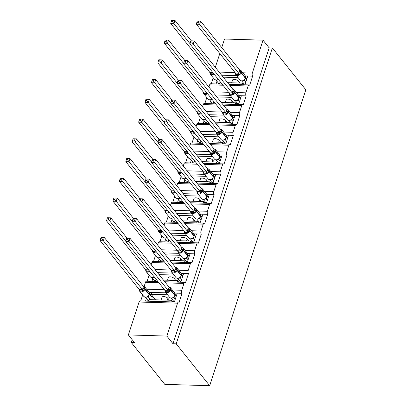 <?xml version="1.0" encoding="UTF-8"?>
<svg xmlns="http://www.w3.org/2000/svg" width="406" height="406" viewBox="0 0 406 406"><rect width="100%" height="100%" fill="white"/><g stroke="black" fill="none" stroke-linecap="round" stroke-linejoin="round"><path stroke-width="0.61" d="M221.742 47.573L224.518 39.032L263.012 40.174L269.158 47.852L272.365 47.944L305.84 89.797L209.694 385.7L164.78 384.37L131.305 342.517L134.513 342.613L128.372 334.935L139.065 302.028A2.223 1.106 -88.3 0 1 140.05 300.958L178.549 302.1A2.223 1.106 -88.3 0 1 179.097 302.424L182.061 293.31L174.778 293.096M132.214 339.736L131.305 342.517M244.95 84.793L247.812 75.988L245.346 75.912M182.061 293.31A2.223 1.106 91.7 0 1 181.756 290.26L183.974 283.424A2.223 1.106 -88.3 0 1 184.963 282.358A2.223 1.106 -88.3 0 1 185.512 282.677L188.475 273.568A2.223 1.106 91.7 0 1 188.171 270.518L190.389 263.682A2.223 1.106 -88.3 0 1 191.378 262.611A2.223 1.106 -88.3 0 1 191.926 262.936L194.89 253.821A2.223 1.106 91.7 0 1 194.586 250.771L196.803 243.94A2.223 1.106 -88.3 0 1 197.793 242.869A2.223 1.106 -88.3 0 1 198.346 243.189L201.305 234.079A2.223 1.106 91.7 0 1 201 231.029L203.223 224.193A2.223 1.106 -88.3 0 1 204.208 223.127A2.223 1.106 -88.3 0 1 204.761 223.447L207.72 214.332A2.223 1.106 91.7 0 1 207.415 211.282L209.638 204.451A2.223 1.106 -88.3 0 1 210.623 203.381A2.223 1.106 -88.3 0 1 211.176 203.705L214.135 194.591A2.223 1.106 91.7 0 1 213.83 191.541L216.053 184.705A2.223 1.106 -88.3 0 1 217.037 183.639A2.223 1.106 -88.3 0 1 217.591 183.959L220.549 174.849A2.223 1.106 91.7 0 1 220.245 171.799L222.468 164.963A2.223 1.106 -88.3 0 1 223.452 163.892A2.223 1.106 -88.3 0 1 224.005 164.217L226.964 155.102A2.223 1.106 91.7 0 1 226.66 152.052L228.882 145.221A2.223 1.106 -88.3 0 1 229.867 144.15A2.223 1.106 -88.3 0 1 230.42 144.47L233.379 135.36A2.223 1.106 91.7 0 1 233.074 132.31L235.297 125.474A2.223 1.106 -88.3 0 1 236.282 124.409A2.223 1.106 -88.3 0 1 236.835 124.728L239.794 115.614A2.223 1.106 91.7 0 1 239.489 112.563L241.712 105.733A2.223 1.106 -88.3 0 1 242.697 104.662A2.223 1.106 -88.3 0 1 243.25 104.987L246.209 95.872A2.223 1.106 91.7 0 1 245.904 92.822L248.127 85.986A2.223 1.106 -88.3 0 1 249.117 84.92A2.223 1.106 -88.3 0 1 249.665 85.24L252.628 76.13L247.812 75.988M241.616 84.697L242.133 83.103L227.609 82.672M220.752 82.469L219.935 82.443L219.418 84.037M242.133 83.103L243.453 84.752M216.078 83.941L216.946 81.266M211.267 83.798L213.221 77.79M238.535 104.54L241.397 95.73L238.931 95.659M246.209 95.872L241.397 95.73M235.201 104.438L235.719 102.845L221.194 102.413M214.338 102.21L213.52 102.185L213.003 103.784M235.719 102.845L237.038 104.494M209.663 103.682L210.531 101.013M204.852 103.54L206.806 97.531M232.12 124.282L234.983 115.471L232.516 115.4M239.794 115.614L234.983 115.471M228.786 124.185L229.304 122.587L214.779 122.16M207.923 121.952L207.106 121.932L206.588 123.525M229.304 122.587L230.623 124.241M203.249 123.429L204.116 120.755M198.438 123.287L200.391 117.278M225.706 144.028L228.568 135.218L226.101 135.142M233.379 135.36L228.568 135.218M222.371 143.927L222.889 142.333L208.364 141.902M201.508 141.699L200.691 141.674L200.173 143.272M222.889 142.333L224.208 143.983M196.834 143.171L197.702 140.501M192.023 143.029L193.977 137.02M219.291 163.77L222.153 154.96L219.687 154.889M226.964 155.102L222.153 154.96M215.956 163.674L216.474 162.075L201.949 161.644M195.093 161.441L194.276 161.421L193.753 163.014M216.474 162.075L217.794 163.725M190.419 162.913L191.287 160.243M185.608 162.77L187.562 156.767M212.876 183.517L215.738 174.707L213.267 174.631M220.549 174.849L215.738 174.707M209.542 183.416L210.059 181.822L195.535 181.391M188.678 181.188L187.861 181.162L187.339 182.756M210.059 181.822L211.379 183.471M184.004 182.659L184.872 179.985M179.193 182.517L181.142 176.508M206.461 203.259L209.323 194.449L206.852 194.378M214.135 194.591L209.323 194.449M203.127 203.157L203.645 201.564L189.115 201.132M182.264 200.929L181.441 200.904L180.924 202.503M203.645 201.564L204.964 203.213M177.589 202.401L178.457 199.732M172.778 202.259L174.727 196.25M200.046 223.001L202.909 214.19L200.437 214.119M207.72 214.332L202.909 214.19M196.707 222.904L197.23 221.306L182.7 220.879M175.849 220.676L175.027 220.651L174.509 222.244M197.23 221.306L198.549 222.96M171.175 222.148L172.042 219.473M166.364 222.006L168.312 215.997M193.632 242.747L196.494 233.937L194.022 233.861M201.305 234.079L196.494 233.937M190.292 242.646L190.815 241.052L176.285 240.621M169.434 240.418L168.612 240.393L168.094 241.991M190.815 241.052L192.134 242.702M164.76 241.89L165.628 239.22M159.949 241.748L161.898 235.739M187.217 262.489L190.079 253.679L187.608 253.608M194.89 253.821L190.079 253.679M183.877 262.393L184.395 260.794L169.87 260.363M163.019 260.16L162.197 260.139L161.679 261.733M184.395 260.794L185.72 262.443M158.345 261.631L159.213 258.962M153.534 261.489L155.483 255.486M180.802 282.236L183.664 273.426L181.193 273.35M188.475 273.568L183.664 273.426M177.463 282.134L177.98 280.541L163.456 280.11M156.604 279.907L155.782 279.881L155.265 281.475M177.98 280.541L179.305 282.19M151.93 281.378L152.798 278.704M147.114 281.236L149.068 275.227M223.209 77.176L238.134 77.617M236.566 75.653L222.28 75.227L222.097 75.785M216.794 96.917L231.719 97.359M230.151 95.395L215.865 94.974L215.682 95.527M210.379 116.659L225.305 117.106M223.736 115.142L209.45 114.715L209.268 115.268M203.964 136.406L218.89 136.847M217.322 134.883L203.036 134.462L202.853 135.015M197.549 156.148L212.475 156.589M210.907 154.625L196.616 154.204L196.438 154.757M191.135 175.894L206.06 176.336M204.492 174.372L190.201 173.946L190.023 174.504M184.72 195.636L199.645 196.078M198.077 194.114L183.786 193.692L183.608 194.246M178.305 215.378L193.231 215.825M191.662 213.86L177.371 213.434L177.194 213.987M171.89 235.125L186.816 235.566M185.243 233.602L170.956 233.181L170.779 233.734M165.475 254.866L180.401 255.308M178.828 253.344L164.542 252.923L164.364 253.476M159.061 274.613L173.986 275.055M172.413 273.091L158.127 272.665L157.949 273.223M174.387 301.978L177.249 293.168M171.048 301.876L171.565 300.283L149.367 299.623L148.85 301.222M171.565 300.283L172.885 301.932M145.515 301.12L146.383 298.451M140.699 300.978L142.653 294.969M165.998 292.833L151.712 292.411L151.093 294.309L167.571 294.797M263.012 40.174L252.324 73.08A2.223 1.106 91.7 0 0 252.628 76.13M269.158 47.852L173.012 343.755L166.866 336.077L177.559 303.17A2.223 1.106 -88.3 0 1 178.549 302.1M219.808 53.521L215.327 67.315M158.822 282.677L145.48 282.287L144.166 286.332M145.48 282.287A2.223 1.106 -88.3 0 1 146.47 281.216L157.924 281.556M165.237 262.936L151.895 262.54L151.174 264.753M151.895 262.54A2.223 1.106 -88.3 0 1 152.884 261.474L164.339 261.809M171.652 243.194L158.31 242.798L157.589 245.011M158.31 242.798A2.223 1.106 -88.3 0 1 159.299 241.727L170.753 242.067M178.067 223.447L164.724 223.051L164.004 225.269M164.724 223.051A2.223 1.106 -88.3 0 1 165.714 221.986L177.168 222.326M184.481 203.705L171.139 203.31L170.424 205.522M171.139 203.31A2.223 1.106 -88.3 0 1 172.129 202.239L183.583 202.579M190.896 183.959L177.554 183.568L176.838 185.781M177.554 183.568A2.223 1.106 -88.3 0 1 178.544 182.497L189.998 182.837M197.316 164.217L183.969 163.821L183.253 166.034M183.969 163.821A2.223 1.106 -88.3 0 1 184.958 162.755L196.413 163.09M203.731 144.475L190.384 144.079L189.668 146.292M190.384 144.079A2.223 1.106 -88.3 0 1 191.373 143.008L202.827 143.348M210.146 124.728L196.803 124.332L196.083 126.55M196.803 124.332A2.223 1.106 -88.3 0 1 197.788 123.267L209.242 123.607M216.56 104.987L203.218 104.591L202.498 106.803M203.218 104.591A2.223 1.106 -88.3 0 1 204.203 103.52L215.662 103.86M222.975 85.24L209.633 84.844L208.912 87.062M209.633 84.844A2.223 1.106 -88.3 0 1 210.618 83.778L222.077 84.118M231.664 82.788L232.552 80.058A3.258 1.431 18 0 1 235.175 79.474A3.258 1.431 18 0 1 238.469 81.149L239.982 83.037M225.249 102.535L226.137 99.8A3.258 1.431 18 0 1 228.756 99.216A3.258 1.431 18 0 1 232.054 100.891L233.567 102.779M218.834 122.277L219.717 119.547A3.258 1.431 18 0 1 222.341 118.958A3.258 1.431 18 0 1 225.64 120.638L227.152 122.526M212.419 142.024L213.302 139.288A3.258 1.431 18 0 1 215.926 138.705A3.258 1.431 18 0 1 219.225 140.38L220.737 142.267M205.999 161.766L206.887 159.035A3.258 1.431 18 0 1 209.511 158.447A3.258 1.431 18 0 1 212.81 160.126L214.322 162.014M199.585 181.507L200.473 178.777A3.258 1.431 18 0 1 203.096 178.193A3.258 1.431 18 0 1 206.395 179.868L207.908 181.756M193.17 201.254L194.058 198.524A3.258 1.431 18 0 1 196.682 197.935A3.258 1.431 18 0 1 199.98 199.61L201.493 201.498M186.755 220.996L187.643 218.266A3.258 1.431 18 0 1 190.267 217.677A3.258 1.431 18 0 1 193.566 219.357L195.078 221.245M180.34 240.743L181.228 238.007A3.258 1.431 18 0 1 183.852 237.424A3.258 1.431 18 0 1 187.151 239.098L188.658 240.986M173.925 260.485L174.813 257.754A3.258 1.431 18 0 1 177.437 257.165A3.258 1.431 18 0 1 180.736 258.845L182.243 260.733M167.511 280.226L168.399 277.496A3.258 1.431 18 0 1 171.022 276.912A3.258 1.431 18 0 1 174.321 278.587L175.828 280.475M161.096 299.973L161.984 297.243A3.258 1.431 18 0 1 164.608 296.654A3.258 1.431 18 0 1 167.906 298.329L169.414 300.217M155.493 299.806L151.093 294.309M166.866 336.077L128.372 334.935M209.694 385.7L176.219 343.852L173.012 343.755M272.365 47.944L176.219 343.852M149.479 293.518L150.164 294.365M151.712 292.411L149.114 292.335M158.127 272.665L157.487 272.649M164.542 252.923L163.902 252.902M170.956 233.181L170.317 233.161M177.371 213.434L176.737 213.414M183.786 193.692L183.152 193.672M190.201 173.946L189.566 173.93M196.616 154.204L195.981 154.184M203.036 134.462L202.396 134.442M209.45 114.715L208.811 114.695M215.865 94.974L215.226 94.953M222.28 75.227L221.64 75.211M175.143 294.431L175.696 295.121M181.558 274.689L182.111 275.38M187.973 254.948L188.526 255.638M194.393 235.201L194.941 235.891M200.808 215.459L201.356 216.149M207.222 195.712L207.77 196.402M213.637 175.971L214.19 176.661M220.052 156.229L220.605 156.919M226.467 136.482L227.02 137.172M232.882 116.74L233.435 117.43M239.296 96.993L239.85 97.684M245.711 77.252L246.264 77.942M143.668 286.606A1.629 0.406 -79.2 0 0 143.856 286.387L144.764 286.93L143.44 291.011L139.431 290.894L139.217 289.493L142.455 289.625L143.485 286.458L104.398 237.596L103.368 240.763L142.425 289.59M101.916 238.784L102.327 237.52L101.043 237.48L100.637 238.748L101.916 238.784L103.368 240.763L100.16 240.667L139.217 289.493M152.539 296.111L152.154 297.299L149.459 293.934M148.992 295.375L148.368 297.019L147.089 297.101M150.479 299.658L148.368 297.019M149.114 300.404L147.916 300.369L145.515 297.37M149.85 294.421L151.164 294.396M147.652 301.186L147.916 300.369M148.342 296.984L147.86 296.537L147.165 297.035L148.271 296.319L149.215 294.842A0.741 0.325 -162 0 0 149.154 294.634L149.276 294.254A3.182 2.38 -38.7 0 0 149.007 292.183L144.703 286.809A3.182 2.38 141.3 0 1 144.978 288.879L149.276 294.254A0.741 0.325 18 0 1 149.342 294.462L149.007 292.183M142.455 289.625L143.44 291.011M143.485 286.458L144.764 286.93M100.16 240.667L100.637 238.748M102.327 237.52L104.398 237.596M169.332 287.367A1.629 0.406 100.8 0 0 169.52 287.149L170.429 287.692L169.104 291.772L165.095 291.655L164.882 290.254L168.12 290.386L169.145 287.22L130.062 238.358L129.032 241.519L168.089 290.351M127.58 239.545L127.991 238.281L126.708 238.241L126.296 239.504L127.58 239.545L129.032 241.519L125.824 241.428L164.882 290.254M175.255 299.303L174.032 297.781L172.753 297.862M174.651 301.161L173.58 301.13L171.18 298.131M175.514 295.182L176.605 295.152M173.316 301.947L173.58 301.13M176.28 296.141L175.123 294.695M174.656 296.136L174.032 297.781A1.629 1.142 79.3 0 0 173.316 297.562M174.001 297.745L173.524 297.299L172.829 297.796L173.935 297.08L175.006 295.223A0.741 0.325 -162 0 0 174.94 295.015A3.182 2.38 -38.7 0 0 174.666 292.944L175.006 295.223A0.741 0.325 -162 0 1 174.859 295.35M170.429 287.692L169.145 287.22M169.104 291.772L168.12 290.386M130.062 238.358L127.991 238.281M126.296 239.504L125.824 241.428M175.747 267.625A1.629 0.406 100.8 0 0 175.935 267.402L176.843 267.945L175.519 272.03L171.51 271.908L171.296 270.513L174.534 270.645L175.559 267.478L136.477 218.616L135.447 221.777L174.504 270.609M133.995 219.803L134.406 218.535L133.122 218.499L132.716 219.763L133.995 219.803L135.447 221.777L132.239 221.681L171.296 270.513M181.67 279.561L180.447 278.034L179.168 278.12M181.066 281.419L179.995 281.388L177.595 278.384M181.929 275.441L183.02 275.405M179.731 282.2L179.995 281.388M182.695 276.4L181.538 274.953M181.071 276.39L180.447 278.034M180.416 278.003L179.939 277.557L179.244 278.049L180.35 277.339L181.421 275.481A0.741 0.325 -162 0 0 181.355 275.273A3.182 2.38 -38.7 0 0 181.086 273.202L181.421 275.481A0.741 0.325 -162 0 1 181.274 275.608M176.843 267.945L175.559 267.478M175.519 272.03L174.534 270.645M136.477 218.616L134.406 218.535M132.716 219.763L132.239 221.681M182.162 247.878A1.629 0.406 100.8 0 0 182.35 247.66L183.258 248.203L181.934 252.283L177.924 252.167L177.711 250.771L180.949 250.898L181.979 247.731L142.892 198.869L141.861 202.036L180.919 250.862M140.41 200.056L140.821 198.793L139.542 198.757L139.131 200.021L140.41 200.056L141.861 202.036L138.654 201.939L177.711 250.771M188.085 259.82L186.861 258.292L185.583 258.378M187.481 261.672L186.41 261.642L184.009 258.642M188.343 255.694L189.435 255.663M186.146 262.459L186.41 261.642M189.11 256.653L187.953 255.207M187.486 256.648L186.861 258.292M186.836 258.257L186.354 257.81L185.659 258.307L186.765 257.592L187.836 255.739A0.741 0.325 -162 0 0 187.77 255.526A3.182 2.38 -38.7 0 0 187.501 253.456L187.836 255.739A0.741 0.325 -162 0 1 187.689 255.861M183.258 248.203L181.979 247.731M181.934 252.283L180.949 250.898M142.892 198.869L140.821 198.793M139.131 200.021L138.654 201.939M188.577 228.136A1.629 0.406 100.8 0 0 188.765 227.918L189.673 228.461L188.348 232.542L184.339 232.425L184.126 231.024L187.364 231.156L188.394 227.989L149.306 179.127L148.281 182.289L187.339 231.121M146.825 180.315L147.236 179.051L145.957 179.01L145.546 180.274L146.825 180.315L148.281 182.289L145.069 182.192L184.126 231.024M194.499 240.073L193.276 238.545L191.997 238.632M193.895 241.93L192.825 241.9L190.424 238.901M194.758 235.952L195.849 235.916M192.561 242.712L192.825 241.9M195.525 236.911L194.367 235.465M193.901 236.906L193.276 238.545M193.251 238.515L192.769 238.068L192.074 238.561L193.18 237.85L194.251 235.993A0.741 0.325 -162 0 0 194.185 235.784A3.182 2.38 -38.7 0 0 193.916 233.714L194.251 235.993A0.741 0.325 -162 0 1 194.104 236.119M189.673 228.461L188.394 227.989M188.348 232.542L187.364 231.156M149.306 179.127L147.236 179.051M145.546 180.274L145.069 182.192M194.992 208.39A1.629 0.406 100.8 0 0 195.179 208.171L196.088 208.714L194.763 212.8L190.754 212.678L190.541 211.282L193.779 211.409L194.809 208.248L155.721 159.38L154.696 162.547L193.753 211.374M153.24 160.568L153.651 159.304L152.372 159.269L151.961 160.532L153.24 160.568L154.696 162.547L151.484 162.451L190.541 211.282M200.914 220.331L199.691 218.804L198.412 218.89M200.31 222.189L199.239 222.153L196.839 219.154M201.173 216.205L202.264 216.175M198.976 222.97L199.239 222.153M201.939 217.164L200.782 215.718M200.315 217.159L199.691 218.804M199.666 218.768L199.184 218.321L198.493 218.819L199.595 218.103L200.665 216.251A0.741 0.325 -162 0 0 200.6 216.038A3.182 2.38 -38.7 0 0 200.331 213.967L200.665 216.251A0.741 0.325 -162 0 1 200.518 216.373M196.088 208.714L194.809 208.248M194.763 212.8L193.779 211.409M155.721 159.38L153.651 159.304M151.961 160.532L151.484 162.451M148.86 270.223A1.629 0.406 -79.2 0 1 148.769 271.269L145.845 271.152L145.632 269.751L148.814 269.843M108.742 217.778L107.463 217.738L107.052 219.001L108.331 219.042L108.742 217.778L110.813 217.855L109.782 221.016L125.89 241.154M108.331 219.042L109.782 221.016L106.575 220.92L145.632 269.751M110.813 217.855L127.134 238.256M154.529 277.313L153.504 277.359M155.528 280.663L154.331 280.627L151.93 277.628M154.067 281.439L154.331 280.627M153.58 277.288L154.275 276.796L153.58 277.288M106.575 220.92L107.052 219.001M155.275 250.482A1.629 0.406 -79.2 0 1 155.183 251.527L152.26 251.405L152.047 250.01L155.229 250.096M115.157 198.032L113.878 197.996L113.467 199.26L114.746 199.295L115.157 198.032L117.227 198.108L116.202 201.274L132.305 221.412M114.746 199.295L116.202 201.274L112.99 201.178L152.047 250.01M117.227 198.108L133.549 218.509M160.943 257.571L159.918 257.617M161.943 260.916L160.746 260.88L158.345 257.881M160.482 261.697L160.746 260.88M159.994 257.546L160.69 257.049L159.994 257.546M112.99 201.178L113.467 199.26M161.69 230.74A1.629 0.406 -79.2 0 1 161.598 231.78L158.675 231.664L158.467 230.263L161.644 230.354M121.572 178.29L120.293 178.249L119.882 179.513L121.161 179.553L121.572 178.29L123.642 178.366L122.617 181.528L138.725 201.665M121.161 179.553L122.617 181.528L119.41 181.436L158.467 230.263M123.642 178.366L139.963 198.767M167.363 237.825L166.333 237.87M168.358 241.174L167.16 241.139L164.765 238.139M166.896 241.956L167.16 241.139M166.414 237.799L167.105 237.307L166.414 237.799M119.41 181.436L119.882 179.513M168.104 210.993A1.629 0.406 -79.2 0 1 168.013 212.039L165.09 211.917L164.882 210.521L168.059 210.607M127.986 158.543L126.708 158.507L126.296 159.771L127.575 159.807L127.986 158.543L130.057 158.619L129.032 161.786L145.14 181.924M127.575 159.807L129.032 161.786L125.824 161.69L164.882 210.521M130.057 158.619L146.378 179.026M173.778 218.083L172.748 218.129M174.773 221.432L173.575 221.397L171.18 218.392M173.311 222.209L173.575 221.397M172.829 218.058L173.519 217.56L172.829 218.058M125.824 161.69L126.296 159.771M201.412 188.648A1.629 0.406 100.8 0 0 201.594 188.43L202.503 188.973L201.178 193.053L197.169 192.936L196.961 191.536L200.194 191.668L201.224 188.501L162.136 139.639L161.111 142.8L200.168 191.632M159.654 140.826L160.065 139.562L158.787 139.522L158.376 140.786L159.654 140.826L161.111 142.8L157.904 142.709L196.961 191.536M207.329 200.584L206.106 199.062L204.827 199.143M206.725 202.442L205.654 202.411L203.259 199.412M207.588 196.463L208.679 196.433M205.39 203.228L205.654 202.411M208.359 197.423L207.202 195.976M206.73 197.417L206.106 199.062A1.629 1.142 79.3 0 0 205.39 198.844M206.081 199.026L205.598 198.58L204.908 199.077L206.009 198.361L207.08 196.504A0.741 0.325 -162 0 0 207.019 196.296A3.182 2.38 -38.7 0 0 206.745 194.225L207.08 196.504A0.741 0.325 -162 0 1 206.933 196.631M202.503 188.973L201.224 188.501M201.178 193.053L200.194 191.668M162.136 139.639L160.065 139.562M158.376 140.786L157.904 142.709M174.519 191.251A1.629 0.406 -79.2 0 1 174.428 192.297L171.505 192.175L171.296 190.774L174.473 190.866M134.401 138.801L133.122 138.761L132.711 140.029L133.99 140.065L134.401 138.801L136.472 138.877L135.447 142.044L151.555 162.182M133.99 140.065L135.447 142.044L132.239 141.948L171.296 190.774A1.629 1.142 -100.7 0 1 172.022 192.221M136.472 138.877L152.793 159.279M180.193 198.341L179.163 198.382M181.193 201.686L179.995 201.65L177.595 198.651M179.726 202.467L179.995 201.65M179.244 198.316L179.934 197.818L179.244 198.316M132.239 141.948L132.711 140.029M207.826 168.901A1.629 0.406 100.8 0 0 208.009 168.683L208.923 169.226L207.593 173.311L203.584 173.189L203.376 171.794L206.608 171.926L207.639 168.759L168.551 119.897L167.526 123.059L206.583 171.89M166.069 121.084L166.48 119.816L165.201 119.78L164.79 121.044L166.069 121.084L167.526 123.059L164.318 122.962L203.376 171.794M213.744 180.843L212.521 179.315L211.242 179.401M213.14 182.7L212.069 182.67L209.674 179.665M214.003 176.717L215.094 176.686M211.805 183.482L212.069 182.67M214.774 177.681L213.617 176.234M213.145 177.671L212.521 179.315M212.495 179.285L212.013 178.838L211.323 179.33L212.424 178.62L213.495 176.762A0.741 0.325 -162 0 0 213.434 176.554A3.182 2.38 -38.7 0 0 213.16 174.484L213.495 176.762A0.741 0.325 -162 0 1 213.348 176.889M208.923 169.226L207.639 168.759M207.593 173.311L206.608 171.926M168.551 119.897L166.48 119.816M164.79 121.044L164.318 122.962M180.939 171.505A1.629 0.406 -79.2 0 1 180.843 172.55L177.919 172.428L177.711 171.033L180.888 171.124M140.816 119.059L139.537 119.019L139.126 120.283L140.41 120.323L140.816 119.059L142.887 119.136L141.861 122.297L157.97 142.435M140.41 120.323L141.861 122.297L138.654 122.201L177.711 171.033M142.887 119.136L159.208 139.537M186.608 178.594L185.578 178.64M187.608 181.944L186.41 181.908L184.009 178.909M186.141 182.72L186.41 181.908M185.659 178.569L186.349 178.077L185.659 178.569M138.654 122.201L139.126 120.283M214.241 149.159A1.629 0.406 100.8 0 0 214.424 148.941L215.337 149.484L214.008 153.564L209.998 153.448L209.79 152.052L213.023 152.179L214.053 149.012L174.966 100.15L173.941 103.317L212.998 152.143M172.484 101.338L172.895 100.074L171.616 100.038L171.205 101.302L172.484 101.338L173.941 103.317L170.733 103.22L209.79 152.052A1.629 1.142 79.3 0 1 210.516 153.498M220.159 161.101L218.935 159.573L217.657 159.66M219.555 162.953L218.489 162.923L216.088 159.923M220.417 156.975L221.509 156.944M218.22 163.74L218.489 162.923M221.189 157.934L220.032 156.488M219.56 157.929L218.935 159.573M218.91 159.538L218.428 159.091L217.738 159.588L218.839 158.878L219.91 157.02A0.741 0.325 -162 0 0 219.849 156.807A3.182 2.38 -38.7 0 0 219.575 154.737L219.91 157.02A0.741 0.325 -162 0 1 219.763 157.142M215.337 149.484L214.053 149.012M214.008 153.564L213.023 152.179M174.966 100.15L172.895 100.074M171.205 101.302L170.733 103.22M187.354 151.763A1.629 0.406 -79.2 0 1 187.257 152.808L184.334 152.686L184.126 151.291L187.303 151.377M147.236 99.313L145.952 99.277L145.541 100.541L146.825 100.576L147.236 99.313L149.301 99.389L148.276 102.556L164.384 122.693M146.825 100.576L148.276 102.556L145.069 102.459L184.126 151.291M149.301 99.389L165.623 119.79M193.023 158.853L191.997 158.898M194.022 162.197L192.825 162.161L190.424 159.162M192.556 162.979L192.825 162.161M192.074 158.827L192.764 158.33L192.074 158.827M145.069 102.459L145.541 100.541M220.656 129.418A1.629 0.406 100.8 0 0 220.839 129.199L221.752 129.742L220.422 133.823L216.413 133.706L216.205 132.305L219.438 132.437L220.468 129.27L181.38 80.408L180.355 83.57L219.413 132.402M178.904 81.596L179.31 80.332L178.031 80.292L177.62 81.555L178.904 81.596L180.355 83.57L177.148 83.474L216.205 132.305M226.573 141.354L225.35 139.826L224.071 139.913M225.969 143.211L224.904 143.181L222.503 140.182M226.832 137.233L227.923 137.198M224.635 143.993L224.904 143.181M227.604 138.192L226.446 136.746M225.975 138.182L225.35 139.826M225.325 139.796L224.843 139.349L224.153 139.842L225.254 139.131L226.325 137.274A0.741 0.325 -162 0 0 226.264 137.066A3.182 2.38 -38.7 0 0 225.99 134.995L226.325 137.274A0.741 0.325 -162 0 1 226.178 137.401M221.752 129.742L220.468 129.27M220.422 133.823L219.438 132.437M181.38 80.408L179.31 80.332M177.62 81.555L177.148 83.474M193.769 132.021A1.629 0.406 -79.2 0 1 193.672 133.061L190.749 132.945L190.541 131.544L193.718 131.635M153.651 79.571L152.367 79.53L151.956 80.794L153.24 80.835L153.651 79.571L155.721 79.647L154.691 82.809L170.799 102.946M153.24 80.835L154.691 82.809L151.484 82.717L190.541 131.544M155.721 79.647L172.037 100.049M199.437 139.106L198.412 139.151M200.437 142.455L199.239 142.42L196.839 139.42M198.976 143.237L199.239 142.42M198.488 139.08L199.179 138.588L198.488 139.08M151.484 82.717L151.956 80.794M227.071 109.671A1.629 0.406 100.8 0 0 227.253 109.453L228.167 109.996L226.837 114.081L222.828 113.959L222.62 112.563L225.853 112.69L226.883 109.529L187.795 60.661L186.77 63.828L225.827 112.655M185.319 61.849L185.73 60.585L184.446 60.55L184.035 61.813L185.319 61.849L186.77 63.828L183.563 63.732L222.62 112.563M232.988 121.612L231.77 120.085L230.491 120.171M232.384 123.47L231.318 123.434L228.918 120.435M233.252 117.486L234.338 117.456M231.05 124.251L231.318 123.434M234.018 118.445L232.861 116.999M232.389 118.44L231.77 120.085M231.74 120.049L231.258 119.603L230.567 120.1L231.669 119.389L232.739 117.532A0.741 0.325 -162 0 0 232.679 117.319A3.182 2.38 -38.7 0 0 232.405 115.248L232.739 117.532A0.741 0.325 -162 0 1 232.592 117.654M228.167 109.996L226.883 109.529M226.837 114.081L225.853 112.69M187.795 60.661L185.73 60.585M184.035 61.813L183.563 63.732M200.183 112.274A1.629 0.406 -79.2 0 1 200.087 113.32L197.164 113.198L196.956 111.802L200.133 111.889M160.065 59.824L158.782 59.789L158.37 61.052L159.654 61.088L160.065 59.824L162.136 59.9L161.106 63.067L177.214 83.205M159.654 61.088L161.106 63.067L157.898 62.971L196.956 111.802M162.136 59.9L178.452 80.307M205.852 119.364L204.827 119.41M206.852 122.713L205.654 122.678L203.254 119.674M205.39 123.49L205.654 122.678M204.903 119.339L205.593 118.841L204.903 119.339M157.898 62.971L158.37 61.052M233.486 89.929A1.629 0.406 100.8 0 0 233.668 89.711L234.582 90.254L233.252 94.334L229.243 94.217L229.035 92.817L232.268 92.949L233.298 89.782L194.215 40.92L193.185 44.081L232.242 92.913M191.733 42.107L192.145 40.844L190.861 40.803L190.45 42.067L191.733 42.107L193.185 44.081L189.978 43.99L229.035 92.817M239.403 101.865L238.185 100.343L236.906 100.424M238.799 103.723L237.733 103.692L235.333 100.693M239.667 97.744L240.753 97.714M237.469 104.509L237.733 103.692M240.433 98.704L239.276 97.257M238.804 98.699L238.185 100.343M238.155 100.307L237.672 99.861L236.982 100.358L238.083 99.643L239.154 97.785A0.741 0.325 -162 0 0 239.093 97.577A3.182 2.38 -38.7 0 0 238.819 95.506L239.154 97.785A0.741 0.325 -162 0 1 239.007 97.912M234.582 90.254L233.298 89.782M233.252 94.334L232.268 92.949M194.215 40.92L192.145 40.844M190.45 42.067L189.978 43.99M206.598 92.532A1.629 0.406 -79.2 0 1 206.502 93.578L203.579 93.456L203.37 92.055L206.547 92.147M166.48 40.082L165.196 40.042L164.785 41.31L166.069 41.346L166.48 40.082L168.551 40.158L167.521 43.325L183.629 63.463M166.069 41.346L167.521 43.325L164.313 43.229L203.37 92.055A1.629 1.142 -100.7 0 1 204.096 93.502M168.551 40.158L184.867 60.56M212.267 99.622L211.242 99.663M213.267 102.967L212.069 102.931L209.669 99.932M211.805 103.748L212.069 102.931M211.318 99.597L212.008 99.1L211.318 99.597M164.313 43.229L164.785 41.31M239.9 70.182A1.629 0.406 100.8 0 0 240.083 69.964L240.997 70.507L239.672 74.592L235.658 74.471L235.45 73.075L238.682 73.207L239.713 70.04L200.63 21.178L199.6 24.34L238.657 73.171M198.148 22.36L198.559 21.097L197.275 21.061L196.864 22.325L198.148 22.36L199.6 24.34L196.392 24.243L235.45 73.075M245.818 82.124L244.6 80.596L243.321 80.682M245.219 83.981L244.148 83.951L241.748 80.946M246.082 77.998L247.168 77.967M243.884 84.763L244.148 83.951M246.848 78.962L245.691 77.516M245.219 78.952L244.6 80.596M244.569 80.566L244.087 80.119L243.397 80.611L244.498 79.901L245.569 78.043A0.741 0.325 -162 0 0 245.508 77.835A3.182 2.38 -38.7 0 0 245.234 75.765L245.569 78.043A0.741 0.325 -162 0 1 245.422 78.165M240.997 70.507L239.713 70.04M239.672 74.592L238.682 73.207M200.63 21.178L198.559 21.097M196.864 22.325L196.392 24.243M213.013 72.786A1.629 0.406 -79.2 0 1 212.917 73.831L209.998 73.709L209.785 72.314L212.962 72.405M172.895 20.336L171.611 20.3L171.2 21.564L172.484 21.604L172.895 20.336L174.966 20.417L173.935 23.578L190.044 43.716M172.484 21.604L173.935 23.578L170.728 23.482L209.785 72.314M174.966 20.417L191.282 40.818M218.682 79.875L217.657 79.921M219.682 83.225L218.484 83.189L216.083 80.19M218.22 84.001L218.484 83.189M217.733 79.85L218.428 79.358L217.733 79.85M170.728 23.482L171.2 21.564M252.324 73.08L242.864 72.796M235.044 72.567L219.149 72.095M248.127 85.986L229.826 85.443M245.904 92.822L236.449 92.543M228.629 92.309L212.734 91.837M241.712 105.733L223.412 105.19M239.489 112.563L230.035 112.284M222.214 112.051L206.319 111.584M235.297 125.474L216.997 124.931M233.074 132.31L223.62 132.031M215.799 131.798L199.904 131.326M228.882 145.221L210.582 144.678M226.66 152.052L217.205 151.773M209.384 151.54L193.489 151.068M222.468 164.963L204.167 164.42M220.245 171.799L210.79 171.515M202.964 171.286L187.075 170.814M216.053 184.705L197.752 184.162M213.83 191.541L204.375 191.262M196.55 191.028L180.66 190.556M209.638 204.451L191.338 203.908M207.415 211.282L197.955 211.003M190.135 210.775L174.245 210.303M203.223 224.193L184.923 223.65M201 231.029L191.541 230.75M183.72 230.517L167.83 230.045M196.803 243.94L178.508 243.397M194.586 250.771L185.126 250.492M177.305 250.258L161.41 249.786M190.389 263.682L172.093 263.139M188.171 270.518L178.711 270.234M170.89 270.005L154.996 269.533M183.974 283.424L165.673 282.88M181.756 290.26L172.296 289.98M164.476 289.747L146.632 289.219M177.559 303.17L139.065 302.028M167.313 300.156L167.906 298.329M173.727 280.414L174.321 278.587M180.142 260.667L180.736 258.845M186.557 240.925L187.151 239.098M192.972 221.184L193.566 219.357M199.387 201.437L199.98 199.61M205.801 181.695L206.395 179.868M212.216 161.948L212.81 160.126M218.631 142.207L219.225 140.38M225.046 122.465L225.64 120.638M231.461 102.718L232.054 100.891M237.88 82.976L238.469 81.149M147.591 296.811L145.693 297.38L143.907 296.542A3.182 2.38 -38.7 0 0 145.51 297.273A3.182 2.38 -38.7 0 0 149.154 294.634L144.856 289.26A3.182 2.38 141.3 0 1 141.212 291.899A3.182 2.38 141.3 0 1 139.608 291.168A3.182 2.38 141.3 0 1 139.431 290.889M142.937 287.737A1.629 0.716 -162 0 0 144.343 288.524A0.741 0.325 18 0 1 144.978 288.879L144.856 289.26A0.741 0.325 -162 0 0 144.216 288.905A1.629 0.716 -162 0 1 142.816 288.118M149.068 294.969A0.741 0.325 -162 0 0 149.215 294.842L149.342 294.462M147.652 296.806A1.629 1.142 -100.7 0 1 148.347 297.019M139.243 289.493A1.629 1.142 -100.7 0 1 139.943 290.945M142.399 289.585A1.629 0.406 -79.2 0 1 142.354 291.016M168.581 286.727L170.368 287.57A3.182 2.38 141.3 0 1 170.642 289.64A0.741 0.325 -162 0 0 170.002 289.285A1.629 0.716 18 0 1 168.602 288.499M164.816 290.173L165.272 291.924L169.571 297.304A3.182 2.38 -38.7 0 0 171.175 298.034A3.182 2.38 -38.7 0 0 174.819 295.395L174.94 295.015L170.642 289.64L170.52 290.021A3.182 2.38 141.3 0 1 166.876 292.66A3.182 2.38 141.3 0 1 165.272 291.924A3.182 2.38 141.3 0 1 165.095 291.65M168.48 288.879A1.629 0.716 18 0 0 169.881 289.666A0.741 0.325 18 0 1 170.52 290.021L174.819 295.395A0.741 0.325 18 0 1 174.879 295.604M168.013 291.772A1.629 0.406 100.8 0 0 168.059 290.346M165.607 291.701A1.629 1.142 79.3 0 0 164.907 290.254M174.996 266.986L176.783 267.823A3.182 2.38 141.3 0 1 177.057 269.894A0.741 0.325 -162 0 0 176.422 269.538A1.629 0.716 18 0 1 175.016 268.757M171.236 270.432L171.687 272.182L175.986 277.557A3.182 2.38 -38.7 0 0 177.589 278.288A3.182 2.38 -38.7 0 0 181.233 275.649L181.355 275.273L177.057 269.894L176.935 270.274A3.182 2.38 141.3 0 1 173.291 272.913A3.182 2.38 141.3 0 1 171.687 272.182A3.182 2.38 141.3 0 1 171.51 271.908M174.895 269.137A1.629 0.716 18 0 0 176.295 269.919A0.741 0.325 18 0 1 176.935 270.274L181.233 275.649A0.741 0.325 18 0 1 181.294 275.862M180.426 278.039A1.629 1.142 79.3 0 0 179.731 277.821M174.433 272.03A1.629 0.406 100.8 0 0 174.473 270.604M172.022 271.959A1.629 1.142 79.3 0 0 171.322 270.508M181.416 247.244L183.197 248.081A3.182 2.38 141.3 0 1 183.471 250.152A0.741 0.325 -162 0 0 182.837 249.797A1.629 0.716 18 0 1 181.431 249.015M177.65 250.69L178.102 252.441L182.401 257.815A3.182 2.38 -38.7 0 0 184.004 258.546A3.182 2.38 -38.7 0 0 187.648 255.907L187.77 255.526L183.471 250.152L183.35 250.532A3.182 2.38 141.3 0 1 179.706 253.171A3.182 2.38 141.3 0 1 178.102 252.441A3.182 2.38 141.3 0 1 177.924 252.162M181.309 249.391A1.629 0.716 18 0 0 182.71 250.177A0.741 0.325 18 0 1 183.35 250.532L187.648 255.907A0.741 0.325 18 0 1 187.709 256.115M186.841 258.297A1.629 1.142 79.3 0 0 186.146 258.079M180.848 252.288A1.629 0.406 100.8 0 0 180.893 250.857M178.437 252.217A1.629 1.142 79.3 0 0 177.737 250.766M187.831 227.497L189.617 228.339A3.182 2.38 141.3 0 1 189.886 230.41A0.741 0.325 -162 0 0 189.252 230.05A1.629 0.716 18 0 1 187.851 229.268M184.065 230.943L184.517 232.694L188.82 238.068A3.182 2.38 -38.7 0 0 190.419 238.804A3.182 2.38 -38.7 0 0 194.063 236.165L194.185 235.784L189.886 230.41L189.764 230.786A3.182 2.38 141.3 0 1 186.121 233.43A3.182 2.38 141.3 0 1 184.517 232.694A3.182 2.38 141.3 0 1 184.339 232.42M187.724 229.649A1.629 0.716 18 0 0 189.125 230.43A0.741 0.325 18 0 1 189.764 230.786L194.063 236.165A0.741 0.325 18 0 1 194.124 236.373M193.256 238.55A1.629 1.142 79.3 0 0 192.561 238.332M187.262 232.542A1.629 0.406 100.8 0 0 187.308 231.115M184.852 232.471A1.629 1.142 79.3 0 0 184.151 231.019M194.246 207.755L196.032 208.593A3.182 2.38 141.3 0 1 196.301 210.663A0.741 0.325 -162 0 0 195.667 210.308A1.629 0.716 18 0 1 194.266 209.526M190.48 211.201L190.932 212.952L195.235 218.326A3.182 2.38 -38.7 0 0 196.834 219.057A3.182 2.38 -38.7 0 0 200.478 216.418L200.6 216.038L196.301 210.663L196.179 211.044A3.182 2.38 141.3 0 1 192.535 213.683A3.182 2.38 141.3 0 1 190.932 212.952A3.182 2.38 141.3 0 1 190.754 212.678M194.139 209.907A1.629 0.716 18 0 0 195.54 210.689A0.741 0.325 18 0 1 196.179 211.044L200.478 216.418A0.741 0.325 18 0 1 200.539 216.631M199.671 218.809A1.629 1.142 79.3 0 0 198.976 218.59M193.677 212.8A1.629 0.406 100.8 0 0 193.723 211.369M191.272 212.729A1.629 1.142 79.3 0 0 190.566 211.277M154.006 277.07L152.108 277.638L150.327 276.796A3.182 2.38 -38.7 0 0 151.925 277.531A3.182 2.38 -38.7 0 0 154.123 276.801M149.819 271.426A3.182 2.38 141.3 0 1 147.627 272.152A3.182 2.38 141.3 0 1 146.023 271.421A3.182 2.38 141.3 0 1 145.845 271.147M154.067 277.059A1.629 1.142 -100.7 0 1 154.341 277.075M145.658 269.746A1.629 1.142 -100.7 0 1 146.358 271.198M160.421 257.328L158.528 257.891L156.741 257.054A3.182 2.38 -38.7 0 0 158.34 257.785A3.182 2.38 -38.7 0 0 160.537 257.059M156.234 251.684A3.182 2.38 141.3 0 1 154.041 252.41A3.182 2.38 141.3 0 1 152.438 251.679A3.182 2.38 141.3 0 1 152.26 251.405M160.482 257.318A1.629 1.142 -100.7 0 1 160.756 257.333M152.072 250.005A1.629 1.142 -100.7 0 1 152.773 251.456M166.836 237.581L164.943 238.149L163.156 237.307A3.182 2.38 -38.7 0 0 164.755 238.043A3.182 2.38 -38.7 0 0 166.952 237.312M162.654 231.938A3.182 2.38 141.3 0 1 160.456 232.668A3.182 2.38 141.3 0 1 158.853 231.933A3.182 2.38 141.3 0 1 158.675 231.659M166.896 237.571A1.629 1.142 -100.7 0 1 167.17 237.586M158.487 230.258A1.629 1.142 -100.7 0 1 159.193 231.709M173.25 217.839L171.357 218.408L169.571 217.565A3.182 2.38 -38.7 0 0 171.17 218.296A3.182 2.38 -38.7 0 0 173.367 217.57M169.069 212.196A3.182 2.38 141.3 0 1 166.871 212.922A3.182 2.38 141.3 0 1 165.272 212.191A3.182 2.38 141.3 0 1 165.09 211.917M173.311 217.829A1.629 1.142 -100.7 0 1 173.585 217.844M164.902 210.516A1.629 1.142 -100.7 0 1 165.607 211.968M200.66 188.008L202.447 188.851A3.182 2.38 141.3 0 1 202.716 190.921A0.741 0.325 -162 0 0 202.081 190.566A1.629 0.716 18 0 1 200.681 189.78M196.895 191.454L197.352 193.205L201.65 198.585A3.182 2.38 -38.7 0 0 203.249 199.316A3.182 2.38 -38.7 0 0 206.893 196.677L207.019 196.296L202.716 190.921L202.594 191.302A3.182 2.38 141.3 0 1 198.95 193.941A3.182 2.38 141.3 0 1 197.352 193.205A3.182 2.38 141.3 0 1 197.169 192.931M200.554 190.16A1.629 0.716 18 0 0 201.96 190.942A0.741 0.325 18 0 1 202.594 191.302L206.893 196.677A0.741 0.325 18 0 1 206.958 196.885M200.092 193.053A1.629 0.406 100.8 0 0 200.138 191.627M197.686 192.982A1.629 1.142 79.3 0 0 196.981 191.53M179.67 198.092L177.772 198.661L175.986 197.823A3.182 2.38 -38.7 0 0 177.589 198.554A3.182 2.38 -38.7 0 0 179.782 197.829M175.483 192.449A3.182 2.38 141.3 0 1 173.286 193.18A3.182 2.38 141.3 0 1 171.687 192.444A3.182 2.38 141.3 0 1 171.505 192.17M179.726 198.087A1.629 1.142 -100.7 0 1 180 198.103M207.075 168.267L208.862 169.104A3.182 2.38 141.3 0 1 209.131 171.175A0.741 0.325 -162 0 0 208.496 170.819A1.629 0.716 18 0 1 207.096 170.038M203.31 171.713L203.766 173.463L208.065 178.838A3.182 2.38 -38.7 0 0 209.663 179.569A3.182 2.38 -38.7 0 0 213.307 176.93L213.434 176.554L209.131 171.175L209.009 171.555A3.182 2.38 141.3 0 1 205.365 174.194A3.182 2.38 141.3 0 1 203.766 173.463A3.182 2.38 141.3 0 1 203.584 173.189M206.969 170.418A1.629 0.716 18 0 0 208.374 171.2A0.741 0.325 18 0 1 209.009 171.555L213.307 176.93A0.741 0.325 18 0 1 213.373 177.143M212.5 179.32A1.629 1.142 79.3 0 0 211.805 179.102M206.507 173.311A1.629 0.406 100.8 0 0 206.552 171.885M204.101 173.24A1.629 1.142 79.3 0 0 203.396 171.789M186.085 178.351L184.187 178.919L182.401 178.077A3.182 2.38 -38.7 0 0 184.004 178.813A3.182 2.38 -38.7 0 0 186.197 178.082M181.898 172.707A3.182 2.38 141.3 0 1 179.701 173.433A3.182 2.38 141.3 0 1 178.102 172.702A3.182 2.38 141.3 0 1 177.919 172.428M186.146 178.341A1.629 1.142 -100.7 0 1 186.415 178.356M177.732 171.027A1.629 1.142 -100.7 0 1 178.437 172.479M213.49 148.525L215.276 149.362A3.182 2.38 141.3 0 1 215.545 151.433A0.741 0.325 -162 0 0 214.911 151.078A1.629 0.716 18 0 1 213.51 150.296M209.724 151.971L210.181 153.722L214.48 159.096A3.182 2.38 -38.7 0 0 216.083 159.827A3.182 2.38 -38.7 0 0 219.722 157.188L219.849 156.807L215.545 151.433L215.424 151.814A3.182 2.38 141.3 0 1 211.78 154.453A3.182 2.38 141.3 0 1 210.181 153.722A3.182 2.38 141.3 0 1 209.998 153.443M213.383 150.672A1.629 0.716 18 0 0 214.789 151.458A0.741 0.325 18 0 1 215.424 151.814L219.722 157.188A0.741 0.325 18 0 1 219.788 157.396M218.915 159.578A1.629 1.142 79.3 0 0 218.22 159.36M212.922 153.57A1.629 0.406 100.8 0 0 212.967 152.138M192.5 158.609L190.602 159.172L188.815 158.335A3.182 2.38 -38.7 0 0 190.419 159.066A3.182 2.38 -38.7 0 0 192.611 158.34M188.313 152.966A3.182 2.38 141.3 0 1 186.115 153.691A3.182 2.38 141.3 0 1 184.517 152.96A3.182 2.38 141.3 0 1 184.334 152.686M192.561 158.599A1.629 1.142 -100.7 0 1 192.83 158.614M184.146 151.286A1.629 1.142 -100.7 0 1 184.852 152.737M219.905 128.778L221.691 129.621A3.182 2.38 141.3 0 1 221.965 131.691A0.741 0.325 -162 0 0 221.326 131.331A1.629 0.716 18 0 1 219.925 130.549M216.139 132.224L216.596 133.975L220.894 139.349A3.182 2.38 -38.7 0 0 222.498 140.085A3.182 2.38 -38.7 0 0 226.137 137.446L226.264 137.066L221.965 131.691L221.838 132.067A3.182 2.38 141.3 0 1 218.195 134.706A3.182 2.38 141.3 0 1 216.596 133.975A3.182 2.38 141.3 0 1 216.413 133.701M219.803 130.93A1.629 0.716 18 0 0 221.204 131.711A0.741 0.325 18 0 1 221.838 132.067L226.137 137.446A0.741 0.325 18 0 1 226.203 137.654M225.33 139.831A1.629 1.142 79.3 0 0 224.64 139.613M219.336 133.823A1.629 0.406 100.8 0 0 219.382 132.397M216.931 133.752A1.629 1.142 79.3 0 0 216.225 132.3M198.915 138.862L197.017 139.431L195.23 138.588A3.182 2.38 -38.7 0 0 196.834 139.324A3.182 2.38 -38.7 0 0 199.026 138.593M194.728 133.219A3.182 2.38 141.3 0 1 192.535 133.95A3.182 2.38 141.3 0 1 190.932 133.214A3.182 2.38 141.3 0 1 190.749 132.94M198.976 138.852A1.629 1.142 -100.7 0 1 199.244 138.867M190.561 131.539A1.629 1.142 -100.7 0 1 191.267 132.99M226.32 109.036L228.106 109.874A3.182 2.38 141.3 0 1 228.38 111.944A0.741 0.325 -162 0 0 227.741 111.589A1.629 0.716 18 0 1 226.34 110.808M222.554 112.482L223.011 114.233L227.309 119.608A3.182 2.38 -38.7 0 0 228.913 120.338A3.182 2.38 -38.7 0 0 232.557 117.699L232.679 117.319L228.38 111.944L228.253 112.325A3.182 2.38 141.3 0 1 224.609 114.964A3.182 2.38 141.3 0 1 223.011 114.233A3.182 2.38 141.3 0 1 222.828 113.959M226.218 111.188A1.629 0.716 18 0 0 227.619 111.97A0.741 0.325 18 0 1 228.253 112.325L232.557 117.699A0.741 0.325 18 0 1 232.618 117.913M231.745 120.09A1.629 1.142 79.3 0 0 231.055 119.871M225.751 114.081A1.629 0.406 100.8 0 0 225.797 112.65M223.346 114.01A1.629 1.142 79.3 0 0 222.64 112.558M205.329 119.12L203.431 119.684L201.645 118.846A3.182 2.38 -38.7 0 0 203.249 119.577A3.182 2.38 -38.7 0 0 205.441 118.851M201.143 113.477A3.182 2.38 141.3 0 1 198.95 114.203A3.182 2.38 141.3 0 1 197.346 113.472A3.182 2.38 141.3 0 1 197.164 113.198M205.39 119.11A1.629 1.142 -100.7 0 1 205.659 119.125M196.976 111.797A1.629 1.142 -100.7 0 1 197.681 113.249M232.734 89.29L234.521 90.132A3.182 2.38 141.3 0 1 234.795 92.203A0.741 0.325 -162 0 0 234.155 91.847A1.629 0.716 18 0 1 232.755 91.061M228.969 92.735L229.426 94.486L233.724 99.866A3.182 2.38 -38.7 0 0 235.328 100.597A3.182 2.38 -38.7 0 0 238.972 97.958L239.093 97.577L234.795 92.203L234.668 92.583A3.182 2.38 141.3 0 1 231.029 95.222A3.182 2.38 141.3 0 1 229.426 94.486A3.182 2.38 141.3 0 1 229.243 94.212M232.633 91.441A1.629 0.716 18 0 0 234.034 92.223A0.741 0.325 18 0 1 234.668 92.583L238.972 97.958A0.741 0.325 18 0 1 239.032 98.166M238.16 100.343A1.629 1.142 79.3 0 0 237.469 100.125M232.166 94.334A1.629 0.406 100.8 0 0 232.212 92.908M229.76 94.263A1.629 1.142 79.3 0 0 229.055 92.812M211.744 99.374L209.846 99.942L208.06 99.105A3.182 2.38 -38.7 0 0 209.663 99.835A3.182 2.38 -38.7 0 0 211.856 99.11M207.557 93.73A3.182 2.38 141.3 0 1 205.365 94.461A3.182 2.38 141.3 0 1 203.761 93.725A3.182 2.38 141.3 0 1 203.579 93.451M211.805 99.368A1.629 1.142 -100.7 0 1 212.074 99.384M239.149 69.548L240.936 70.385A3.182 2.38 141.3 0 1 241.21 72.456A0.741 0.325 -162 0 0 240.57 72.101A1.629 0.716 18 0 1 239.17 71.319M235.384 72.994L235.84 74.745L240.139 80.119A3.182 2.38 -38.7 0 0 241.743 80.85A3.182 2.38 -38.7 0 0 245.386 78.211L245.508 77.835L241.21 72.456L241.083 72.836A3.182 2.38 141.3 0 1 237.444 75.475A3.182 2.38 141.3 0 1 235.84 74.745A3.182 2.38 141.3 0 1 235.658 74.471M239.048 71.7A1.629 0.716 18 0 0 240.448 72.481A0.741 0.325 18 0 1 241.083 72.836L245.386 78.211A0.741 0.325 18 0 1 245.447 78.424M244.574 80.601A1.629 1.142 79.3 0 0 243.884 80.383M238.581 74.592A1.629 0.406 100.8 0 0 238.626 73.166M236.175 74.521A1.629 1.142 79.3 0 0 235.47 73.07M218.159 79.632L216.261 80.2L214.475 79.358A3.182 2.38 -38.7 0 0 216.078 80.094A3.182 2.38 -38.7 0 0 218.271 79.363M213.972 73.988A3.182 2.38 141.3 0 1 211.78 74.714A3.182 2.38 141.3 0 1 210.176 73.983A3.182 2.38 141.3 0 1 209.993 73.709M218.22 79.622A1.629 1.142 -100.7 0 1 218.494 79.637M209.806 72.309A1.629 1.142 -100.7 0 1 210.511 73.76M184.963 282.358L164.775 281.759M191.378 262.611L171.19 262.017M197.793 242.869L177.605 242.27M204.208 223.127L184.019 222.529M210.623 203.381L190.439 202.782M217.037 183.639L196.854 183.04M223.452 163.892L203.269 163.298M229.867 144.15L209.684 143.551M236.282 124.409L216.099 123.81M242.697 104.662L222.513 104.063M249.117 84.92L228.928 84.321M143.907 296.542L139.608 291.168L139.156 289.417M143.1 285.981L144.703 286.809M170.368 287.57L174.666 292.944M173.255 297.573L173.276 297.593C171.692 298.4 170.459 298.298 169.571 297.304M176.783 267.823L181.086 273.202M179.67 277.831L179.691 277.846C178.107 278.653 176.874 278.557 175.986 277.557M183.197 248.081L187.501 253.456M186.085 258.084L186.105 258.104C184.522 258.911 183.289 258.815 182.401 257.815M189.617 228.339L193.916 233.714M192.5 238.342L192.52 238.363C190.937 239.164 189.703 239.068 188.82 238.068M196.032 208.593L200.331 213.967M198.915 218.601L198.935 218.616C197.352 219.423 196.118 219.326 195.235 218.326M150.327 276.796L146.023 271.421L145.571 269.67M156.741 257.054L152.438 251.679L151.986 249.929M163.156 237.307L158.853 231.933L158.401 230.182M169.571 217.565L165.272 212.191L164.816 210.44M202.447 188.851L206.745 194.225M205.329 198.854L205.35 198.874C203.766 199.681 202.533 199.579 201.65 198.585M175.986 197.823L171.687 192.444L171.23 190.693M208.862 169.104L213.16 174.484M211.744 179.112L211.765 179.127C210.186 179.934 208.948 179.838 208.065 178.838M182.401 178.077L178.102 172.702L177.645 170.951M215.276 149.362L219.575 154.737M218.164 159.365L218.179 159.385C216.601 160.192 215.363 160.096 214.48 159.096M188.815 158.335L184.517 152.96L184.06 151.21M221.691 129.621L225.99 134.995M224.579 139.623L224.594 139.644C223.016 140.446 221.783 140.349 220.894 139.349M195.23 138.588L190.932 133.214L190.475 131.463M228.106 109.874L232.405 115.248M230.994 119.882L231.009 119.897C229.431 120.704 228.197 120.607 227.309 119.608M201.645 118.846L197.346 113.472L196.89 111.721M234.521 90.132L238.819 95.506M237.408 100.135L237.424 100.155C235.845 100.957 234.612 100.861 233.724 99.866M208.06 99.105L203.761 93.725L203.304 91.974M240.936 70.385L245.234 75.765M243.823 80.393L243.839 80.408C242.26 81.215 241.027 81.119 240.139 80.119M214.475 79.358L210.176 73.983L209.719 72.232"/></g></svg>
